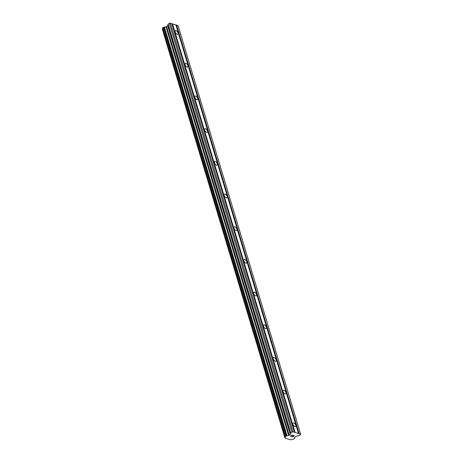 <?xml version="1.0" encoding="UTF-8"?>
<svg xmlns="http://www.w3.org/2000/svg" width="463" height="463" viewBox="0 0 463 463"><rect width="100%" height="100%" fill="white"/><g stroke="black" fill="none" stroke-linecap="round" stroke-linejoin="round"><path stroke-width="0.69" d="M178.029 32.931A2.153 1.076 -123.7 0 1 177.838 34.297A2.153 1.076 -123.7 0 1 176.449 33.903A2.153 1.076 -123.7 0 1 175.257 32.08A2.153 1.076 -123.7 0 1 175.448 30.714A2.153 1.076 -123.7 0 1 176.843 31.108A2.153 1.076 -123.7 0 1 178.029 32.931M187.839 65.624A2.153 1.076 -123.7 0 1 187.648 66.99A2.153 1.076 -123.7 0 1 186.253 66.597A2.153 1.076 -123.7 0 1 185.061 64.774A2.153 1.076 -123.7 0 1 185.258 63.408A2.153 1.076 -123.7 0 1 186.647 63.801A2.153 1.076 -123.7 0 1 187.839 65.624M197.649 98.318A2.153 1.076 -123.7 0 1 197.458 99.678A2.153 1.076 -123.7 0 1 196.063 99.285A2.153 1.076 -123.7 0 1 194.871 97.462A2.153 1.076 -123.7 0 1 195.062 96.101A2.153 1.076 -123.7 0 1 196.457 96.495A2.153 1.076 -123.7 0 1 197.649 98.318M207.459 131.006A2.153 1.076 -123.7 0 1 207.262 132.372A2.153 1.076 -123.7 0 1 205.873 131.978A2.153 1.076 -123.7 0 1 204.681 130.155A2.153 1.076 -123.7 0 1 204.872 128.789A2.153 1.076 -123.7 0 1 206.266 129.183A2.153 1.076 -123.7 0 1 207.459 131.006M217.263 163.699A2.153 1.076 -123.7 0 1 217.072 165.065A2.153 1.076 -123.7 0 1 215.677 164.672A2.153 1.076 -123.7 0 1 214.491 162.849A2.153 1.076 -123.7 0 1 214.682 161.483A2.153 1.076 -123.7 0 1 216.071 161.876A2.153 1.076 -123.7 0 1 217.263 163.699M227.073 196.393A2.153 1.076 -123.7 0 1 226.882 197.759A2.153 1.076 -123.7 0 1 225.487 197.365A2.153 1.076 -123.7 0 1 224.295 195.542A2.153 1.076 -123.7 0 1 224.491 194.176A2.153 1.076 -123.7 0 1 225.88 194.57A2.153 1.076 -123.7 0 1 227.073 196.393M236.882 229.087A2.153 1.076 -123.7 0 1 236.686 230.447A2.153 1.076 -123.7 0 1 235.297 230.053A2.153 1.076 -123.7 0 1 234.104 228.23A2.153 1.076 -123.7 0 1 234.295 226.87A2.153 1.076 -123.7 0 1 235.69 227.264A2.153 1.076 -123.7 0 1 236.882 229.087M246.686 261.774A2.153 1.076 -123.7 0 1 246.495 263.14A2.153 1.076 -123.7 0 1 245.101 262.747A2.153 1.076 -123.7 0 1 243.914 260.924A2.153 1.076 -123.7 0 1 244.105 259.558A2.153 1.076 -123.7 0 1 245.5 259.951A2.153 1.076 -123.7 0 1 246.686 261.774M256.496 294.468A2.153 1.076 -123.7 0 1 256.305 295.834A2.153 1.076 -123.7 0 1 254.91 295.44A2.153 1.076 -123.7 0 1 253.718 293.617A2.153 1.076 -123.7 0 1 253.915 292.251A2.153 1.076 -123.7 0 1 255.304 292.645A2.153 1.076 -123.7 0 1 256.496 294.468M266.306 327.162A2.153 1.076 -123.7 0 1 266.109 328.527A2.153 1.076 -123.7 0 1 264.72 328.128A2.153 1.076 -123.7 0 1 263.528 326.311A2.153 1.076 -123.7 0 1 263.719 324.945A2.153 1.076 -123.7 0 1 265.114 325.339A2.153 1.076 -123.7 0 1 266.306 327.162M276.11 359.849A2.153 1.076 -123.7 0 1 275.919 361.215A2.153 1.076 -123.7 0 1 274.53 360.822A2.153 1.076 -123.7 0 1 273.338 358.999A2.153 1.076 -123.7 0 1 273.529 357.639A2.153 1.076 -123.7 0 1 274.924 358.032A2.153 1.076 -123.7 0 1 276.11 359.849M285.92 392.543A2.153 1.076 -123.7 0 1 285.729 393.909A2.153 1.076 -123.7 0 1 284.334 393.515A2.153 1.076 -123.7 0 1 283.142 391.692A2.153 1.076 -123.7 0 1 283.339 390.326A2.153 1.076 -123.7 0 1 284.728 390.72A2.153 1.076 -123.7 0 1 285.92 392.543M295.73 425.237A2.153 1.076 -123.7 0 1 295.539 426.602A2.153 1.076 -123.7 0 1 294.144 426.209A2.153 1.076 -123.7 0 1 292.952 424.386A2.153 1.076 -123.7 0 1 293.143 423.02A2.153 1.076 -123.7 0 1 294.537 423.413A2.153 1.076 -123.7 0 1 295.73 425.237M291.707 436.638L292.616 436.916L291.702 436.638L292.628 436.812L293.328 436.343L292.888 436.204L294.15 435.793L293.339 435.544L294.15 435.793M292.894 436.204L293.328 436.337M293.339 435.544L294.37 435.747L292.616 436.922L294.37 435.747M291.522 436.152L290.532 436.094M290.77 436.354L290.469 436.262L290.77 436.349M290.399 436.158L292.587 435.313L291.725 435.052L292.581 435.313M291.725 435.052L292.923 435.307L290.614 435.967L292.917 435.301M285.098 437.795A1.337 0.608 -16.7 0 0 285.393 437.234A1.337 0.608 -16.7 0 0 285.179 437.014L285.266 436.47L287.037 435.776A1.337 0.608 -16.7 0 0 288.605 435.446L290.44 434.363L290.712 432.836L292.94 431.8L299.185 433.715L300.649 434.167L300.597 434.653L299.081 435.59L296.054 436.273L294.769 437.338A1.337 0.608 -16.7 0 0 294.468 437.9A1.337 0.608 -16.7 0 0 294.682 438.12L294.601 438.658L292.824 439.358A1.337 0.608 -16.7 0 0 291.256 439.682L290.718 439.85L284.953 438.085L162.496 29.14L284.953 438.085M298.502 433.507L175.905 24.857L171.854 23.787M300.649 434.167L178.047 25.517L175.957 25.043M294.404 432.251L171.802 23.601L170.338 23.15L169.354 23.353L167.988 24.336L167.716 25.864L166.009 26.796A1.337 0.608 -16.7 0 1 164.434 27.12L163.364 27.358L162.536 28.318L285.139 436.968M295.081 432.459L172.479 23.81M294.752 432.529L172.155 23.873M292.94 431.8L170.338 23.15M291.956 432.002L169.354 23.353M288.808 435.394L166.205 26.744M288.605 435.446L166.009 26.796M299.185 433.715L176.582 25.066M298.855 433.785L176.258 25.135M290.712 432.836L168.115 24.186M290.59 432.986L167.988 24.336M290.44 434.363L167.838 25.708M290.318 434.514L167.716 25.864M289.201 435.261L166.599 26.605M288.935 435.365L166.333 26.715M287.037 435.776L164.434 27.12M286.869 435.781L164.267 27.132M286.163 435.926L163.561 27.276M285.96 436.007L163.364 27.358M285.266 436.47L162.663 27.821M285.173 436.586L162.571 27.936M285.133 436.939L162.536 28.289M284.971 437.929L162.368 29.279M294.682 438.12L294.526 437.599"/></g></svg>
